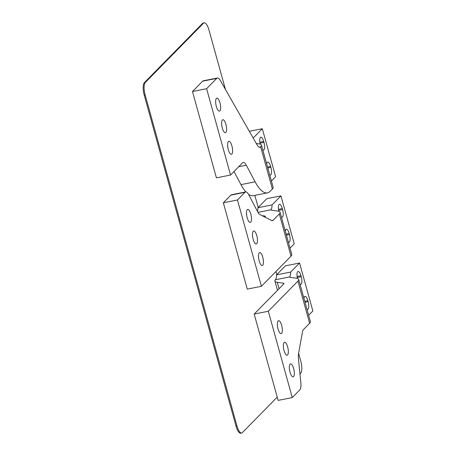 <?xml version="1.0" encoding="UTF-8"?>
<svg xmlns="http://www.w3.org/2000/svg" width="456" height="456" viewBox="0 0 456 456"><rect width="100%" height="100%" fill="white"/><g stroke="black" fill="none" stroke-linecap="round" stroke-linejoin="round"><path stroke-width="0.68" d="M308.638 315.273L312.856 310.981L299.552 263.015L290.677 272.055L276.547 274.871A10.175 3.352 -101.3 0 1 275.68 279.357L275.395 279.762A20.349 4.207 164.5 0 0 274.934 281.107A20.349 4.207 164.5 0 0 277.294 282.321L279.072 288.722M290.022 277.294L289.811 276.541A10.175 3.352 78.7 0 0 290.677 272.055M297.095 276.513L300.949 275.743L301.216 276.701A6.105 2.012 78.7 0 1 300.743 284.384A6.105 2.012 78.7 0 1 300.008 284.168M300.949 275.743A6.105 2.012 78.7 0 0 298.093 271.451A6.105 2.012 78.7 0 0 297.688 271.685A6.105 2.012 78.7 0 0 297.443 278.445M304.762 301.302L307.863 300.686A6.105 2.012 78.7 0 0 305.007 296.394A6.105 2.012 78.7 0 0 304.602 296.622A6.105 2.012 78.7 0 0 303.964 298.418M306.928 309.111A6.105 2.012 78.7 0 0 307.657 309.328A6.105 2.012 78.7 0 0 308.131 301.644L307.863 300.686M289.811 276.541L289.634 276.923A5.084 1.054 -15.5 0 0 289.64 277.031A5.084 1.054 -15.5 0 0 290.227 277.333L296.332 278.206A20.349 4.207 164.5 0 1 298.691 279.414A20.349 4.207 164.5 0 1 297.928 281.101L268.322 311.243L254.191 314.059L283.792 283.917A5.084 1.054 -15.5 0 0 283.985 283.495A5.084 1.054 -15.5 0 0 283.393 283.193L277.294 282.321M254.191 314.059L278.137 400.391L292.267 397.575L299.78 389.92A10.175 3.352 -101.3 0 0 300.835 382.487L298.446 358.889A10.175 3.352 78.7 0 1 298.52 353.816L302.47 331.962A10.175 3.352 78.7 0 1 303.445 329.602L309.63 323.304A20.349 4.207 -15.5 0 0 310.399 321.622L298.691 279.414M292.267 397.575L268.322 311.243M284.111 342.524A6.612 2.177 78.7 0 0 283.86 349.9A6.612 2.177 78.7 0 0 287.132 355.247A6.612 2.177 78.7 0 0 287.571 354.996A6.612 2.177 78.7 0 0 287.827 347.62A6.612 2.177 78.7 0 0 284.55 342.274A6.612 2.177 78.7 0 0 284.111 342.524M290.096 364.11A6.612 2.177 78.7 0 0 289.845 371.48A6.612 2.177 78.7 0 0 293.117 376.827A6.612 2.177 78.7 0 0 293.556 376.576A6.612 2.177 78.7 0 0 293.812 369.206A6.612 2.177 78.7 0 0 290.535 363.859A6.612 2.177 78.7 0 0 290.096 364.11M278.126 320.944A6.612 2.177 78.7 0 0 277.875 328.314A6.612 2.177 78.7 0 0 281.147 333.661A6.612 2.177 78.7 0 0 281.586 333.41A6.612 2.177 78.7 0 0 281.836 326.04A6.612 2.177 78.7 0 0 278.565 320.693A6.612 2.177 78.7 0 0 278.126 320.944M276.547 274.871L285.422 265.831L299.552 263.015M290.016 248.127L294.234 243.835L280.93 195.869L266.8 198.685L257.925 207.725A10.175 3.352 -101.3 0 1 257.435 211.385M280.93 195.869L272.055 204.909L257.925 207.725M271.4 210.148L271.189 209.395A10.175 3.352 78.7 0 0 272.055 204.909M278.821 211.299A6.105 2.012 78.7 0 1 279.471 204.305A6.105 2.012 78.7 0 1 282.327 208.597L282.595 209.555A6.105 2.012 78.7 0 1 282.121 217.238A6.105 2.012 78.7 0 1 281.392 217.022M286.14 234.156L289.241 233.54A6.105 2.012 78.7 0 0 286.385 229.248A6.105 2.012 78.7 0 0 285.342 231.272M288.306 241.965A6.105 2.012 78.7 0 0 289.036 242.182A6.105 2.012 78.7 0 0 289.509 234.498L289.241 233.54M271.189 209.395L271.012 209.777A5.084 1.054 -15.5 0 0 271.018 209.885A5.084 1.054 -15.5 0 0 271.605 210.187L277.71 211.06A20.349 4.207 164.5 0 1 280.07 212.268A20.349 4.207 164.5 0 1 279.306 213.955L273.121 220.248L271.679 220.539M261.408 286.305L237.468 199.973L223.337 202.789L247.277 289.121L261.408 286.305L291.008 256.158A20.349 4.207 -15.5 0 0 291.777 254.476L280.07 212.268M264.879 217.067L265.175 216.771A5.084 1.054 -15.5 0 0 265.363 216.349A5.084 1.054 -15.5 0 0 264.776 216.047L262.137 215.671M245.653 191.936L231.523 194.752A10.175 3.352 78.7 0 0 230.85 195.134L244.98 192.318A10.175 3.352 -101.3 0 1 245.653 191.936A10.175 3.352 -101.3 0 1 248.788 194.803L257.657 211.806A10.175 3.352 78.7 0 0 259.891 214.525L271.554 220.476A10.175 3.352 78.7 0 0 272.449 220.636A10.175 3.352 78.7 0 0 273.121 220.248M244.98 192.318L237.468 199.973M256.711 243.726A6.612 2.177 78.7 0 0 256.967 236.35A6.612 2.177 78.7 0 0 253.69 231.004A6.612 2.177 78.7 0 0 253.257 231.255A6.612 2.177 78.7 0 0 253 238.625A6.612 2.177 78.7 0 0 256.278 243.977A6.612 2.177 78.7 0 0 256.711 243.726M250.726 222.14A6.612 2.177 78.7 0 0 250.982 214.77A6.612 2.177 78.7 0 0 247.705 209.424A6.612 2.177 78.7 0 0 247.272 209.674A6.612 2.177 78.7 0 0 247.015 217.045A6.612 2.177 78.7 0 0 250.293 222.391A6.612 2.177 78.7 0 0 250.726 222.14M262.696 265.306A6.612 2.177 78.7 0 0 262.952 257.936A6.612 2.177 78.7 0 0 259.675 252.584A6.612 2.177 78.7 0 0 259.242 252.835A6.612 2.177 78.7 0 0 258.985 260.211A6.612 2.177 78.7 0 0 262.263 265.557A6.612 2.177 78.7 0 0 262.696 265.306M223.337 202.789L230.85 195.134M262.77 149.876A6.105 2.012 78.7 0 0 263.5 150.092A6.105 2.012 78.7 0 0 263.973 142.409L263.705 141.451A6.105 2.012 78.7 0 0 260.849 137.159A6.105 2.012 78.7 0 0 260.199 144.153M253.416 138.47A10.175 3.352 78.7 0 0 253.433 137.763L253.057 137.837M271.394 180.981L275.612 176.689L262.308 128.723L253.433 137.763M267.518 167.01L270.625 166.394A6.105 2.012 78.7 0 0 267.763 162.102A6.105 2.012 78.7 0 0 266.72 164.126M269.684 174.819A6.105 2.012 78.7 0 0 270.414 175.03A6.105 2.012 78.7 0 0 270.887 167.352L270.625 166.394M262.308 128.723L249.335 131.311M256.295 143.515L259.088 143.914A20.349 4.207 164.5 0 1 261.448 145.122A20.349 4.207 164.5 0 1 260.684 146.809L259.173 147.163M230.548 175.036L206.608 88.703L192.478 91.519L216.418 177.851L230.548 175.036L242.529 162.832A10.175 3.352 78.7 0 1 243.202 162.444A10.175 3.352 78.7 0 1 246.28 165.209L255.115 181.813A40.698 13.418 -101.3 0 0 267.421 192.877A40.698 13.418 -101.3 0 0 270.106 191.332L272.386 189.012A20.349 4.207 -15.5 0 0 273.155 187.33L261.448 145.122M234.002 171.513L240.985 184.629A40.698 13.418 78.7 0 0 245.869 191.913M248.531 194.341A40.698 13.418 78.7 0 0 253.291 195.692L267.421 192.877M206.608 88.703L216.742 78.381A10.175 3.352 -101.3 0 1 217.415 77.999L203.285 80.815A10.175 3.352 78.7 0 0 202.612 81.196L192.478 91.519M217.415 77.999A10.175 3.352 -101.3 0 1 220.299 80.421L257.053 144.843A10.175 3.352 78.7 0 0 259.943 147.265A10.175 3.352 78.7 0 0 260.615 146.878M228.382 141.565A6.612 2.177 78.7 0 0 228.131 148.941A6.612 2.177 78.7 0 0 231.403 154.288A6.612 2.177 78.7 0 0 231.842 154.037A6.612 2.177 78.7 0 0 232.093 146.661A6.612 2.177 78.7 0 0 228.821 141.314A6.612 2.177 78.7 0 0 228.382 141.565M222.397 119.985A6.612 2.177 78.7 0 0 222.14 127.355A6.612 2.177 78.7 0 0 225.418 132.707A6.612 2.177 78.7 0 0 225.857 132.457A6.612 2.177 78.7 0 0 226.108 125.081A6.612 2.177 78.7 0 0 222.836 119.734A6.612 2.177 78.7 0 0 222.397 119.985M216.412 98.399A6.612 2.177 78.7 0 0 216.155 105.775A6.612 2.177 78.7 0 0 219.433 111.121A6.612 2.177 78.7 0 0 219.872 110.871A6.612 2.177 78.7 0 0 220.123 103.501A6.612 2.177 78.7 0 0 216.845 98.148A6.612 2.177 78.7 0 0 216.412 98.399M299.968 373.966L300.618 373.304A10.175 3.352 -101.3 0 0 300.732 360.89L298.617 353.275M276.803 274.609L275.943 271.502M258.181 207.463L254.836 195.385M225.458 89.461L208.956 29.953A10.175 3.352 -101.3 0 0 204.191 22.8A10.175 3.352 -101.3 0 0 203.518 23.188L145.27 82.507L144.33 82.696L202.578 23.376A10.175 3.352 78.7 0 1 203.251 22.988L204.191 22.8M241.697 433.012A10.175 3.352 -101.3 0 1 236.932 425.858L235.991 426.046A10.175 3.352 78.7 0 0 240.751 433.2L241.697 433.012A10.175 3.352 -101.3 0 0 242.364 432.624L277.231 397.125M145.27 82.507A10.175 3.352 -101.3 0 0 145.156 94.922L236.932 425.858M144.33 82.696A10.175 3.352 78.7 0 0 144.216 95.11L235.991 426.046M289.634 276.923L275.395 279.762M283.638 284.071L283.393 283.193M309.63 323.304L297.928 281.101M297.244 277.493L301.216 276.701M305.03 302.26L308.131 301.644M271.012 209.777L257.971 212.376M265.016 216.925L264.776 216.047M291.008 256.158L279.306 213.955M282.327 208.597L278.474 209.367M278.627 210.347L282.595 209.555M286.408 235.114L289.509 234.498M263.705 141.451L259.852 142.221M255.115 181.813L240.985 184.629M272.386 189.012L260.684 146.809M246.28 165.209L238.716 166.719M216.742 78.381L202.612 81.196M260.005 143.201L263.973 142.409M267.786 167.968L270.887 167.352M145.156 94.922L144.216 95.11M203.518 23.188L202.578 23.376M277.493 290.335L274.934 281.107"/></g></svg>
